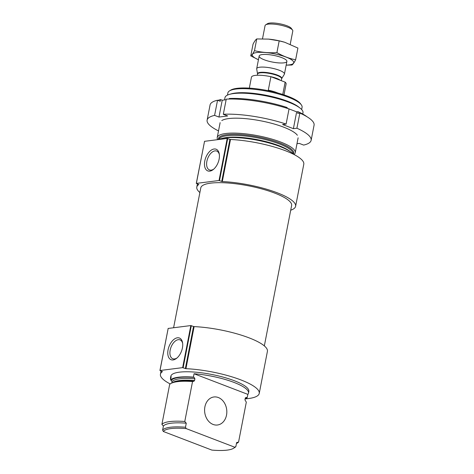 <?xml version="1.0" encoding="UTF-8"?>
<svg xmlns="http://www.w3.org/2000/svg" width="474" height="474" viewBox="0 0 474 474"><rect width="100%" height="100%" fill="white"/><g stroke="black" fill="none" stroke-linecap="round" stroke-linejoin="round"><path stroke-width="0.71" d="M194.056 373.755L247.831 394.368A39.733 9.545 -169 0 0 248.512 393.082A39.733 9.545 -169 0 0 234.014 382.417A39.733 9.545 -169 0 0 194.056 373.755L193.404 377.12A39.733 9.545 -169 0 0 170.533 380L171.185 376.634A39.733 9.545 -169 0 0 170.504 377.92A39.733 9.545 -169 0 0 170.652 379.366M248.512 393.082L248.838 391.4A39.733 9.545 -169 0 0 234.34 380.735A39.733 9.545 -169 0 0 193.813 372.031A39.733 9.545 -169 0 0 170.83 376.238L170.504 377.92M247.831 394.368L247.173 397.733A39.733 9.545 -169 0 1 245.088 399.108M171.09 380.213A39.733 9.545 -169 0 0 172.044 381.392M245.467 397.692L245.283 398.095L246.409 397.437L247.173 397.733M193.404 377.12L194.168 377.417L194.897 378.779A37.79 9.077 -169 0 0 172.026 381.659L171.298 380.29L170.533 380M245.283 398.095L244.94 399.866L246.314 402.165L238.552 442.1A39.733 9.545 -169 0 1 236.467 443.474M172.026 381.659L171.754 383.057M194.897 378.779L194.553 380.551L193.919 381.25L192.539 381.558A39.733 9.545 -169 0 0 173.531 382.435A39.733 9.545 -169 0 0 169.668 384.432L161.907 424.366A39.733 9.545 -169 0 1 184.777 421.487L186.264 423.205A37.79 9.077 -169 0 0 163.394 426.085L161.907 424.366M192.539 381.558L184.777 421.487M186.264 423.205L185.476 427.24L186.217 428.609A36.729 8.822 -169 0 0 163.346 431.488L211.86 450.087A36.729 8.822 -169 0 0 233.558 448.28L234.749 447.533A37.79 9.077 -169 0 0 235.862 446.555L236.65 442.515L238.552 442.1M163.394 426.085L162.606 430.119A37.79 9.077 -169 0 1 185.476 427.24M233.558 448.28A36.729 8.822 -169 0 0 234.737 447.207L235.862 446.555M163.346 431.488L162.606 430.119M186.217 428.609L234.737 447.207M301.648 109.535L302.08 107.32A37.79 9.077 -169 0 0 301.351 104.89L300.528 103.747A36.729 8.822 -169 0 0 287.831 96.246A36.729 8.822 -169 0 0 230.66 90.167L229.469 90.919A37.79 9.077 -169 0 0 227.881 92.898L227.455 95.108M301.351 104.89A37.79 9.077 -169 0 0 288.287 97.176A37.79 9.077 -169 0 0 229.469 90.919M302.75 114.044L302.993 112.794A39.733 9.545 -169 0 0 300.006 108.048L298.454 106.84A37.79 9.077 -169 0 0 287.505 101.217A37.79 9.077 -169 0 0 231.425 93.811L229.529 94.35A39.733 9.545 -169 0 0 224.984 97.632L224.54 99.937M300.006 108.048A39.733 9.545 -169 0 0 288.494 102.135A39.733 9.545 -169 0 0 229.529 94.35M294.004 154.506A39.733 9.545 -169 0 0 295.231 152.729A39.733 9.545 -169 0 0 280.732 142.064A39.733 9.545 -169 0 0 240.205 133.36A39.733 9.545 -169 0 0 217.222 137.567A39.733 9.545 -169 0 0 217.679 139.646M293.205 154.103A39.733 9.545 -169 0 0 279.867 146.496A39.733 9.545 -169 0 0 218.769 139.504M199.88 192.539A50.327 12.093 -169 0 1 196.799 187.094A50.327 12.093 -169 0 1 198.819 184.516L196.295 183.402L204.531 141.394M196.295 183.402L219.029 180.511L221.737 181.441L229.914 139.374L227.206 138.444L204.478 141.329M204.786 160.964A11.619 6.66 -69 0 0 213.336 169.479A11.619 6.66 -69 0 0 219.272 153.979A11.619 6.66 -69 0 0 212.275 149.559A11.619 6.66 -69 0 0 204.786 160.964M221.737 181.441L222.312 181.56L230.488 139.492L229.914 139.374M290.716 210.195A50.327 12.093 -169 0 0 295.61 206.303L303.787 164.235A50.327 12.093 -169 0 0 280.513 148.96A50.327 12.093 -169 0 0 230.488 139.492M295.61 206.303A50.327 12.093 -169 0 0 272.337 191.028A50.327 12.093 -169 0 0 222.312 181.56M264.338 345.907L291.623 205.526A46.268 11.115 -169 0 0 274.742 193.108A46.268 11.115 -169 0 0 227.55 182.976A46.268 11.115 -169 0 0 200.786 187.87L173.603 327.735M170.213 383.94A50.327 12.093 -169 0 1 160.431 374.217A50.327 12.093 -169 0 1 162.446 371.634L159.928 370.52L168.157 328.512M159.928 370.52L182.656 367.634L185.364 368.559L193.54 326.491L190.832 325.567L168.104 328.452M168.086 349.765A11.619 6.66 -69 0 0 176.636 358.285A11.619 6.66 -69 0 0 182.573 342.785A11.619 6.66 -69 0 0 175.57 338.359A11.619 6.66 -69 0 0 168.086 349.765M185.364 368.559L185.938 368.677L194.121 326.61L193.54 326.491M245.633 398.847A50.327 12.093 -169 0 0 259.237 393.42L267.413 351.353A50.327 12.093 -169 0 0 244.14 336.078A50.327 12.093 -169 0 0 194.121 326.61M259.237 393.42A50.327 12.093 -169 0 0 235.963 378.145A50.327 12.093 -169 0 0 185.938 368.677M218.324 397.526A14.125 11.068 82.8 0 0 213.946 396.969A14.125 11.068 82.8 0 0 204.727 412.368A14.125 11.068 82.8 0 0 217.471 425A14.125 11.068 82.8 0 0 226.821 412.392A14.125 11.068 82.8 0 0 218.324 397.526M219.361 154.637A10.108 5.795 -69 0 0 216.725 151.07A10.108 5.795 -69 0 0 206.877 161.29A10.108 5.795 -69 0 0 209.49 169.941A10.108 5.795 -69 0 0 213.839 169.052M182.662 343.437A10.108 5.795 -69 0 0 180.025 339.876A10.108 5.795 -69 0 0 170.178 350.09A10.108 5.795 -69 0 0 172.791 358.747A10.108 5.795 -69 0 0 177.14 357.858M306.968 116.734A49.444 11.88 -169 0 0 297.986 111.674L297.66 113.357L299.858 113.085L296.914 128.229A52.975 12.727 -169 0 1 311.134 140.34A52.975 12.727 -169 0 1 303.65 145.08L299.284 143.403L296.985 143.693M229.209 99.036L229.309 98.503A49.444 11.88 -169 0 1 287.179 107.533L287.031 108.279M217.951 100.393A49.444 11.88 -169 0 1 220.6 99.599L220.274 101.282L217.542 100.233A52.975 12.727 -169 0 0 210.065 104.973L207.12 120.123A52.975 12.727 -169 0 0 218.514 130.913M311.134 140.34L314.072 125.195A52.975 12.727 -169 0 0 299.858 113.085M286.106 124.081L289.045 108.937A52.975 12.727 -169 0 0 226.258 99.137L223.313 114.281A52.975 12.727 -169 0 1 286.106 124.081L282.587 124.526L293.394 128.667L296.914 128.229M217.542 100.233L214.598 115.378A52.975 12.727 -169 0 0 207.12 120.123M220.6 99.599L222.235 100.227L226.139 99.736M287.054 108.161L296.665 111.84L297.986 111.674M297.37 135.256A39.733 9.545 -169 0 0 260.949 120.858A39.733 9.545 -169 0 0 221.785 120.562M214.598 115.378L218.964 117.054L227.68 115.958L223.313 114.281M222.235 100.227L218.964 117.054M296.665 111.84L293.394 128.667M283.991 94.871L286.112 83.957A17.657 4.242 -169 0 0 285.152 82.15L270.915 76.693A17.657 4.242 -169 0 0 251.439 77.221L249.318 88.134M285.152 82.15L282.759 94.468M270.915 76.693L268.302 90.155A17.657 4.242 11 0 1 277.924 93.028M290.23 44.242L292.808 30.988A14.125 3.395 -169 0 0 292.541 30.075L291.273 28.322A12.502 3.004 -169 0 0 279.814 23.795A12.502 3.004 -169 0 0 267.49 23.7L265.665 24.855A14.125 3.395 -169 0 0 265.073 25.596L262.507 38.809M292.541 30.075A14.125 3.395 -169 0 0 279.589 24.956A14.125 3.395 -169 0 0 265.665 24.855M284.323 74.341A14.125 3.395 -169 0 0 284.436 74.057A14.125 3.395 -169 0 0 271.217 68.025A14.125 3.395 -169 0 0 256.701 68.665A14.125 3.395 -169 0 0 256.701 68.973L257.536 73.92A12.354 2.968 -169 0 1 270.233 73.091A12.354 2.968 -169 0 1 281.692 78.613L284.323 74.341M286.166 65.157L291.913 65.027C292.938 64.387 294.176 62.645 295.622 59.795C289.253 58.539 283.008 56.145 276.905 52.62C269.214 53.076 261.737 52.43 254.473 50.677C253.021 53.526 251.789 55.268 250.764 55.908L258.437 59.724A21.105 5.072 11 0 1 256.884 52.525A21.105 5.072 11 0 1 287.629 57.721A21.105 5.072 11 0 1 286.178 65.104M262.217 54.569A14.125 3.395 11 0 1 276.295 55.956A14.125 3.395 11 0 1 286.622 60.5A14.125 3.395 11 0 1 272.378 62.047A14.125 3.395 11 0 1 259.752 55.274A14.125 3.395 11 0 1 262.217 54.569M250.764 55.908L253.045 44.165C254.497 41.321 255.735 39.579 256.754 38.933L268.562 39.111L279.186 40.877L284.738 42.275L297.909 48.052L295.622 59.795M254.473 50.677L256.754 38.933M276.905 52.62L279.186 40.877M268.491 39.099A21.105 5.072 11 0 1 268.598 39.111A21.105 5.072 11 0 1 284.477 42.198A21.105 5.072 11 0 1 284.844 42.31M245.224 398.397A38.85 9.332 -169 0 0 246.409 397.437M194.168 377.417A38.85 9.332 -169 0 0 171.298 380.29M194.553 380.551A37.79 9.077 -169 0 0 172.234 382.862M193.919 381.25A38.323 9.207 -169 0 0 174.906 382.044L173.531 382.435M293.299 154.145A38.323 9.207 -169 0 0 279.707 142.952A38.323 9.207 -169 0 0 238.937 134.45A38.323 9.207 -169 0 0 218.473 139.546M293.021 153.896A37.79 9.077 -169 0 0 279.216 143.865A37.79 9.077 -169 0 0 240.881 135.605A37.79 9.077 -169 0 0 218.834 139.475M290.124 151.508A37.79 9.077 -169 0 0 278.866 145.637A37.79 9.077 -169 0 0 222.413 138.349M196.372 183.361L204.549 141.293M219.029 180.511L227.206 138.444M219.515 180.588L227.692 138.521M159.999 370.484L168.181 328.417M182.656 367.634L190.832 325.567M183.142 367.711L191.318 325.644M281.692 78.613L281.633 78.779A12.271 2.951 -169 0 0 270.144 73.541A12.271 2.951 -169 0 0 257.536 74.092L257.536 73.92M280.223 80.266A12.271 2.951 -169 0 0 271.004 76.729M220.12 122.648L217.222 137.567M298.128 137.81L295.231 152.729M196.799 187.094L197.427 183.876M160.431 374.217L161.053 371M259.159 56.015L256.701 68.665M286.894 61.407L284.436 74.057M257.536 74.092L257.311 75.253M281.633 78.779L281.266 80.663"/></g></svg>
